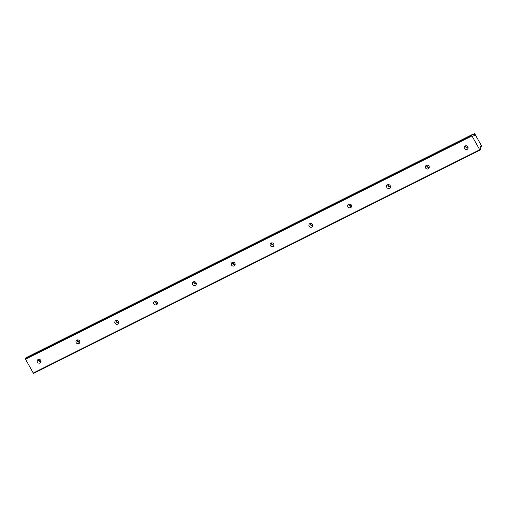 <?xml version="1.0" encoding="UTF-8"?>
<svg xmlns="http://www.w3.org/2000/svg" width="507" height="507" viewBox="0 0 507 507"><rect width="100%" height="100%" fill="white"/><g stroke="black" fill="none" stroke-linecap="round" stroke-linejoin="round"><path stroke-width="0.76" d="M467.112 149.419A2.003 1.876 -141.9 0 0 467.6 146.504A2.003 1.876 -141.9 0 0 464.564 146.453A2.003 1.876 -141.9 0 0 467.112 149.419M40.059 362.987A2.003 1.876 -141.9 0 0 40.554 360.065A2.003 1.876 -141.9 0 0 37.518 360.021A2.003 1.876 -141.9 0 0 40.059 362.987M78.883 343.569A2.003 1.876 -141.9 0 0 79.377 340.653A2.003 1.876 -141.9 0 0 76.335 340.603A2.003 1.876 -141.9 0 0 78.883 343.569M117.706 324.157A2.003 1.876 -141.9 0 0 118.194 321.235A2.003 1.876 -141.9 0 0 115.159 321.191A2.003 1.876 -141.9 0 0 117.706 324.157M156.53 304.739A2.003 1.876 -141.9 0 0 157.018 301.823A2.003 1.876 -141.9 0 0 153.982 301.773A2.003 1.876 -141.9 0 0 156.53 304.739M195.353 285.327A2.003 1.876 -141.9 0 0 195.841 282.405A2.003 1.876 -141.9 0 0 192.806 282.361A2.003 1.876 -141.9 0 0 195.353 285.327M234.177 265.909A2.003 1.876 -141.9 0 0 234.665 262.994A2.003 1.876 -141.9 0 0 231.629 262.943A2.003 1.876 -141.9 0 0 234.177 265.909M272.994 246.497A2.003 1.876 -141.9 0 0 273.488 243.575A2.003 1.876 -141.9 0 0 270.453 243.531A2.003 1.876 -141.9 0 0 272.994 246.497M311.818 227.079A2.003 1.876 -141.9 0 0 312.312 224.164A2.003 1.876 -141.9 0 0 309.276 224.113A2.003 1.876 -141.9 0 0 311.818 227.079M350.641 207.667A2.003 1.876 -141.9 0 0 351.136 204.746A2.003 1.876 -141.9 0 0 348.094 204.701A2.003 1.876 -141.9 0 0 350.641 207.667M389.465 188.249A2.003 1.876 -141.9 0 0 389.953 185.334A2.003 1.876 -141.9 0 0 386.917 185.283A2.003 1.876 -141.9 0 0 389.465 188.249M428.288 168.837A2.003 1.876 -141.9 0 0 428.776 165.916A2.003 1.876 -141.9 0 0 425.741 165.871A2.003 1.876 -141.9 0 0 428.288 168.837M471.966 135.92L471.808 135.268L472.448 134.456L473.329 135.198L473.665 134.9A1.832 0.583 63.4 0 0 474.394 135.331A1.832 0.583 63.4 0 0 474.349 134.025L474.793 133.842L481.555 145.896L481.435 146.555L480.554 146.998L481.365 146.517A1.832 0.583 63.4 0 0 480.63 146.086A1.832 0.583 63.4 0 0 480.56 146.143A1.832 0.583 63.4 0 0 480.674 147.398L480.763 149.28L480.129 150.091L479.73 149.755L33.266 373.025L25.502 359.197L471.966 135.92L479.73 149.755M25.502 359.197L25.35 358.544L471.808 135.268M480.129 150.091L33.665 373.361L33.266 373.025M25.35 358.544L25.99 357.733L472.448 134.456M465.413 145.858A2.003 1.876 -141.9 0 0 468.088 147.955M38.367 359.425A2.003 1.876 -141.9 0 0 41.042 361.523M77.191 340.013A2.003 1.876 -141.9 0 0 79.865 342.111M116.014 320.595A2.003 1.876 -141.9 0 0 118.689 322.693M154.838 301.183A2.003 1.876 -141.9 0 0 157.512 303.275M193.655 281.765A2.003 1.876 -141.9 0 0 196.329 283.863M232.479 262.353A2.003 1.876 -141.9 0 0 235.153 264.445M271.302 242.935A2.003 1.876 -141.9 0 0 273.976 245.033M310.126 223.517A2.003 1.876 -141.9 0 0 312.8 225.615A3.435 3.219 38.1 0 1 310.126 223.549M348.949 204.106A2.003 1.876 -141.9 0 0 351.624 206.203M387.773 184.687A2.003 1.876 -141.9 0 0 390.447 186.785M426.596 165.276A2.003 1.876 -141.9 0 0 429.271 167.373M468.062 147.968A3.435 3.219 38.1 0 1 465.413 145.889M41.016 361.529A3.435 3.219 38.1 0 1 38.367 359.457M79.84 342.117A3.435 3.219 38.1 0 1 77.191 340.039M118.657 322.699A3.435 3.219 38.1 0 1 116.008 320.627M157.481 303.287A3.435 3.219 38.1 0 1 154.831 301.209M196.304 283.869A3.435 3.219 38.1 0 1 193.655 281.797M235.128 264.458A3.435 3.219 38.1 0 1 232.479 262.379M273.951 245.039A3.435 3.219 38.1 0 1 271.302 242.967M351.592 206.21A3.435 3.219 38.1 0 1 348.943 204.137M390.415 186.798A3.435 3.219 38.1 0 1 387.766 184.719M429.239 167.38A3.435 3.219 38.1 0 1 426.59 165.301M474.552 133.639L472.619 134.602M481.365 146.517L480.541 146.929M472.835 134.786L474.349 134.025M474.343 133.911L472.746 134.71"/></g></svg>
